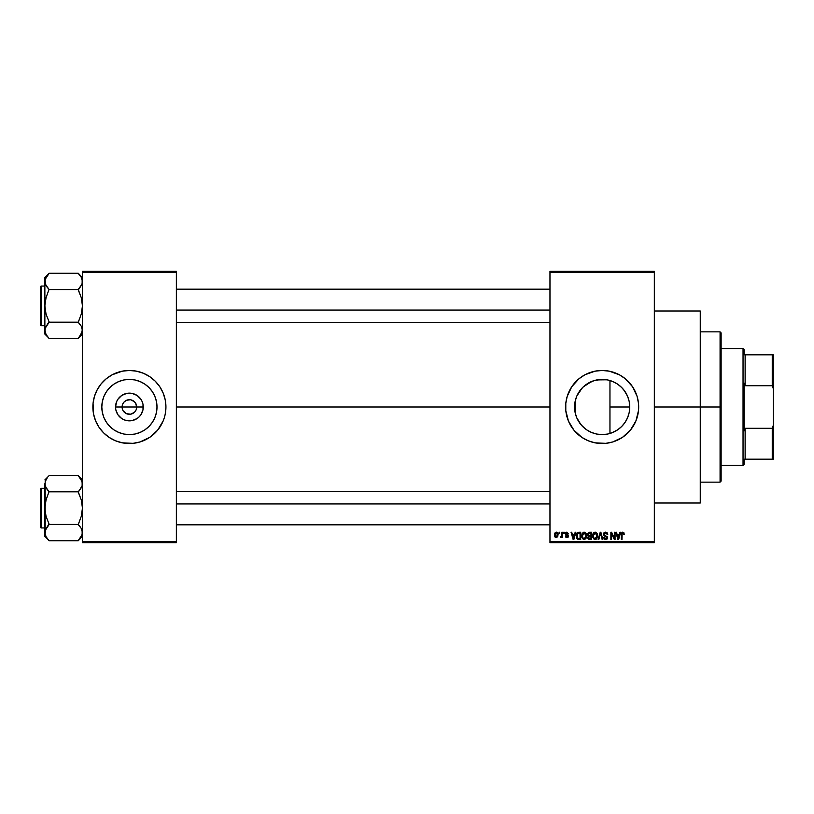 <?xml version="1.0" encoding="UTF-8"?>
<svg xmlns="http://www.w3.org/2000/svg" width="814" height="814" viewBox="0 0 814 814"><rect width="100%" height="100%" fill="white"/><g stroke="black" fill="none" stroke-linecap="round" stroke-linejoin="round"><path stroke-width="1.22" d="M122.66 409.798L122.1 407A7.306 7.306 0 0 0 129.406 414.306A7.306 7.306 0 0 0 136.711 407L143.264 407A13.858 13.858 0 0 1 129.406 420.858A13.858 13.858 0 0 1 115.547 407L136.711 407A7.306 7.306 0 0 1 129.406 414.306A7.306 7.306 0 0 1 122.1 407L122.66 404.202L124.237 401.831L126.608 400.254L130.362 399.755M128.449 414.245L130.83 414.163L126.608 413.746L123.331 411.06L125.346 413.074L128.368 414.234M135.48 411.06L136.152 409.798L134.575 412.169L130.83 414.163L132.204 413.746M157 407A27.595 27.595 0 0 1 129.406 434.595A27.595 27.595 0 0 1 101.811 407L102.34 401.617L103.917 396.438L106.461 391.666L109.89 387.484L114.072 384.055L118.844 381.512L124.023 379.935L129.406 379.405L134.788 379.935L139.967 381.512L144.739 384.055L148.911 387.484L152.35 391.666L154.894 396.438L156.471 401.617L157 407L156.471 412.383L154.894 417.562L152.35 422.334L148.911 426.516L144.739 429.945L139.967 432.488L134.788 434.066L129.406 434.595L124.023 434.066L118.844 432.488L114.072 429.945L109.89 426.516L106.461 422.334L103.917 417.562L102.34 412.383L101.811 407A27.595 27.595 0 0 1 129.406 379.405A27.595 27.595 0 0 1 157 407M152.615 435.205A36.528 36.528 0 0 0 163.146 420.98L164.357 417.602A36.528 36.528 0 0 0 165.222 414.143L165.934 407A36.528 36.528 0 0 1 129.406 443.528A36.528 36.528 0 0 1 92.877 407A36.528 36.528 0 0 0 93.579 414.102L95.655 420.98A36.528 36.528 0 0 0 106.196 435.205M93.59 414.143A36.528 36.528 0 0 0 94.444 417.582M94.455 417.623A36.528 36.528 0 0 0 95.655 420.97L99.033 427.289L103.582 432.824L109.117 437.372L115.425 440.74A36.528 36.528 0 0 0 149.674 437.393L157.641 430.168L163.146 420.98A36.528 36.528 0 0 0 164.357 417.623M106.268 435.266A36.528 36.528 0 0 0 109.086 437.352M149.725 437.352A36.528 36.528 0 0 0 152.544 435.266M629.293 402.024L629.385 411.446L629.741 407A27.595 27.595 0 0 1 602.146 434.595A27.595 27.595 0 0 1 574.562 407L575.152 412.708M624.735 422.853L625.681 421.408M619.678 428.317L622.832 425.264M611.68 432.895L617.684 429.802M601.648 434.584L602.604 434.584M587.24 430.219L592.032 432.672M576.678 417.613L580.982 424.694L585.592 429.07L582.814 426.689M582.285 426.149L579.181 422.293M635.907 420.94A36.528 36.528 0 0 0 638.675 407A36.528 36.528 0 0 1 602.146 443.528A36.528 36.528 0 0 1 565.628 407A36.528 36.528 0 0 0 568.396 420.94M625.356 435.205A36.528 36.528 0 0 0 635.887 421.011L638.502 410.582L638.502 403.418L637.108 396.398L632.519 386.711L625.325 378.764L619.373 374.786L609.279 371.174L602.146 370.472L595.024 371.174L584.93 374.786L578.978 378.764L571.784 386.711L567.195 396.398L565.801 403.418L565.801 410.582L568.406 420.98A36.528 36.528 0 0 0 578.947 435.205M579.019 435.266A36.528 36.528 0 0 0 581.837 437.352L588.176 440.74A36.528 36.528 0 0 0 622.415 437.383M588.176 440.74L595.024 442.826L605.728 443.345L612.759 441.951L622.445 437.372A36.528 36.528 0 0 0 625.284 435.266M654.334 407L700.254 407L700.254 310.989L700.254 407L654.334 407M176.363 407L549.969 407L176.363 407M92.877 407A36.528 36.528 0 0 1 129.406 370.472A36.528 36.528 0 0 1 165.934 407L165.232 399.878L163.146 393.02L159.778 386.711L155.23 381.176L149.695 376.628L143.386 373.26L136.528 371.174L129.406 370.472L122.283 371.174L112.19 374.786L106.237 378.764L101.17 383.832L97.192 389.784L94.455 396.398L93.05 403.418L93.579 414.123L93.05 410.582M136.152 404.202L134.575 401.831L130.83 399.837L133.465 400.926L135.48 402.94L136.711 407L136.152 409.798M616.574 430.525L613.308 432.234M621.509 426.668L617.928 429.639M624.236 423.545L622.384 425.763M628.988 413.42L627.94 416.819M627.248 418.457L626.577 419.831M629.385 411.446L629.293 411.986M574.999 411.904L575.091 401.617L576.658 396.438L579.212 391.666L582.641 387.484L586.823 384.055L591.595 381.512L596.764 379.935L602.146 379.405L607.539 379.935L612.708 381.512L617.48 384.055L621.662 387.484L625.091 391.666L627.645 396.438L629.212 401.617L629.741 407L609.961 407L609.961 433.465L608.038 433.954M576.231 416.453L575.315 413.39M579.161 422.263L576.851 418.02M586.436 429.68L585.592 429.07M594.088 433.384L596.927 434.096M549.969 271.337L654.334 271.337L549.969 271.337L549.969 272.375L654.334 272.375L654.334 541.625L549.969 541.625L549.969 271.337M549.969 542.663L654.334 542.663L654.334 271.337L654.334 272.375L549.969 272.375L549.969 541.625L654.334 541.625L654.334 542.663L549.969 542.663L549.969 541.625L549.969 542.663M559.076 532.234L559.076 533.272L559.747 533.272L559.747 532.234L559.076 532.234L559.747 532.234L559.076 532.234L559.076 533.272L559.747 533.272L559.747 532.234L559.747 533.272L559.076 533.272L559.076 532.234M563.634 532.234L563.634 533.272L564.295 533.272L564.295 532.234L563.634 532.234L564.295 532.234L563.634 532.234L563.634 533.272L564.295 533.272L564.295 532.234L564.295 533.272L563.634 533.272L563.634 532.234M575.172 532.234L574.603 534.411L572.303 534.411L571.733 532.234L571.031 532.234L573.158 539.54L573.85 539.54L575.874 532.234L575.172 532.234L575.874 532.234L575.172 532.234L574.603 534.411L572.303 534.411L571.733 532.234L571.031 532.234L573.158 539.54L573.85 539.54L575.874 532.234L573.85 539.54L573.158 539.54L571.031 532.234L571.733 532.234M586.131 533.282L584.218 532.132L582.142 533.546L581.776 537.128L583.302 539.417L585.897 538.817L586.752 535.134L586.131 533.282L584.218 532.132L582.315 533.251L581.664 535.877L584.218 539.631L586.782 535.785L586.131 533.282M597.038 533.282L595.136 532.132L593.06 533.546L592.684 537.128L594.21 539.417L596.815 538.817L597.659 535.134L597.038 533.282L595.136 532.132L593.233 533.251L592.572 535.877L595.126 539.631L597.69 535.785L597.038 533.282M605.545 532.132L604.039 532.722L603.479 534.259L604.049 535.693L606.786 537.026L606.725 538.258L605.891 538.766L603.673 537.454L604.192 539L605.667 539.631L607.285 538.746L607.447 536.914L604.456 535.042L604.232 533.73L605.809 533.017L607.753 534.605L607.193 532.865L605.545 532.132L603.479 534.259L604.487 535.988L606.898 537.606L605.647 538.776L603.673 537.454L605.667 539.631L607.559 537.627L604.141 534.238L605.494 532.987L607.753 534.605L605.545 532.132M619.953 532.234L619.383 534.411L617.083 534.411L616.503 532.234L615.811 532.234L617.928 539.54L618.63 539.54L620.655 532.234L619.953 532.234L620.655 532.234L619.953 532.234L619.383 534.411L617.083 534.411L616.503 532.234L615.811 532.234L617.928 539.54L618.63 539.54L620.655 532.234L618.63 539.54L617.928 539.54L615.811 532.234L616.503 532.234M568.406 420.98L573.921 430.168L581.857 437.372M622.445 437.372L630.382 430.168L635.897 420.98M623.86 532.651L622.618 532.153L621.55 532.977L621.316 539.54L621.977 539.54L622.171 533.323L623.127 533.078L623.595 534.503L624.257 534.411L623.86 532.651L622.822 532.132L621.316 534.574L621.316 539.54L621.977 539.54L622.079 533.536L622.791 532.987L623.595 534.503L624.257 534.411L623.86 532.651L622.822 532.132M614.387 532.234L614.387 538.074L611.589 532.234L610.876 532.234L610.876 539.54L611.548 539.54L611.548 533.679L614.346 539.54L615.058 539.54L615.058 532.234L614.387 532.234L615.058 532.234L614.387 532.234L614.387 538.074L611.589 532.234L610.876 532.234L610.876 539.54L611.548 539.54L611.548 533.679L614.346 539.54L615.058 539.54L615.058 532.234L615.058 539.54L614.346 539.54M600.294 534.238L598.829 539.54L598.137 539.54L600.223 532.234L598.137 539.54L598.829 539.54L600.59 533.089L602.146 539.54L602.838 539.54L600.874 532.234L600.223 532.234L600.874 532.234L600.223 532.234L598.137 539.54L598.829 539.54L600.59 533.089L602.146 539.54L602.838 539.54L600.874 532.234L602.838 539.54L602.146 539.54L600.844 534.238M589.56 532.234L587.657 533.546L588.451 536.172L587.85 538.42L588.827 539.438L591.625 539.54L591.625 532.234L589.56 532.234L591.625 532.234L589.56 532.234L587.545 534.381L588.451 536.172L587.728 537.698L589.56 539.54L591.625 539.54L591.625 532.234L591.625 539.54L589.56 539.54M578.764 532.234L576.729 533.455L576.414 537.494L577.574 539.295L580.708 539.54L580.708 532.234L578.764 532.234C576.912 532.61 576.078 533.842 576.251 535.927L577.798 539.397L580.708 539.54L580.708 532.234L580.708 539.54M566.951 532.132L565.761 532.621L565.343 534.004L565.842 535.083L567.755 535.988L566.951 536.884L565.435 536.121L565.872 537.22L567.124 537.637L568.07 537.22L568.447 535.805L566.066 533.384L567.002 532.895L568.569 533.842L566.951 532.132L565.343 533.852L567.806 536.233L566.951 536.884L565.435 536.121L566.971 537.637L568.467 536.121L566.005 533.719L566.9 532.895L568.569 533.842L566.778 532.142M561.731 532.234L561.609 536.07L560.317 537.352L561.111 537.616L561.731 536.701L561.731 537.545L562.403 537.545L562.403 532.234L561.731 532.234L562.403 532.234L561.731 532.234L561.609 536.07L560.317 537.352L560.948 537.637L561.731 536.701L561.731 537.545L562.403 537.545L562.403 532.234L562.403 537.545L561.731 537.545M556.277 532.132L554.782 533.109L554.568 536.111L556.054 537.627L557.773 536.691L558.058 533.964L556.959 532.285L556.277 532.132L554.436 534.94L556.277 537.637L558.129 534.89L556.277 532.132L554.436 534.94M602.604 379.416L607.285 379.884M608.038 380.046L609.961 380.535L609.961 407L629.741 407L629.212 412.383L627.645 417.562L625.091 422.334L621.662 426.516L617.48 429.945L612.708 432.488L607.539 434.066L602.146 434.595L596.764 434.066L591.595 432.488L586.823 429.945L582.641 426.516L579.212 422.334L576.658 417.562L575.091 412.383L574.999 402.096M587.24 383.781L594.088 380.616L601.648 379.416M596.927 379.904L606.817 379.802M594.088 380.616L591.412 381.583M591.585 381.512L583.17 386.976L586.436 384.32M576.861 395.98L582.285 387.851M583.17 386.976L579.171 391.727M575.152 401.302L576.516 396.784M627.93 397.171L628.978 400.549M625.691 392.602L627.258 395.553M622.364 388.217L624.725 391.137M617.673 384.188L621.509 387.332M613.308 381.766L616.605 383.496M609.971 380.535L611.69 381.105M136.711 407L122.1 407A7.306 7.306 0 0 1 129.406 399.694A7.306 7.306 0 0 1 136.711 407A7.306 7.306 0 0 0 129.406 399.694A7.306 7.306 0 0 0 122.1 407L115.547 407L116.606 401.699L117.877 399.298L121.703 395.472L126.699 393.406L129.406 393.142L132.112 393.406L137.108 395.472L140.924 399.298L142.206 401.699L142.999 404.293L142.999 409.707L140.924 414.702L139.204 416.799L137.108 418.528L132.112 420.594L126.699 420.594L124.104 419.8L121.703 418.528L117.877 414.702L115.812 409.707L115.547 407A13.858 13.858 0 0 1 129.406 393.142A13.858 13.858 0 0 1 143.264 407L136.711 407M82.448 542.663L176.363 542.663L176.363 541.625L82.448 541.625L82.448 272.375L176.363 272.375L176.363 541.625L176.363 271.337L82.448 271.337L176.363 271.337L176.363 272.375L82.448 272.375L82.448 271.337L82.448 541.625L176.363 541.625L176.363 542.663L82.448 542.663L82.448 541.625L82.448 542.663M115.425 440.74L122.283 442.826L132.987 443.345L140.008 441.951L149.695 437.372M164.357 417.602L165.232 414.123M700.254 503.011L700.254 407L700.254 503.011L654.334 503.011M568.396 393.06A36.528 36.528 0 0 0 565.628 407A36.528 36.528 0 0 1 602.146 370.472A36.528 36.528 0 0 1 638.675 407A36.528 36.528 0 0 0 635.907 393.06M635.887 392.989A36.528 36.528 0 0 0 625.356 378.795M625.284 378.734A36.528 36.528 0 0 0 622.466 376.648M616.127 373.26A36.528 36.528 0 0 0 581.888 376.617M581.837 376.648A36.528 36.528 0 0 0 579.019 378.734M578.947 378.795A36.528 36.528 0 0 0 568.416 392.989M627.981 381.176L625.325 378.764M609.279 371.174L608.16 370.97M576.322 432.824L578.978 435.236M595.024 442.826L596.143 443.03M575.305 400.61L574.562 407A27.595 27.595 0 0 1 602.146 379.405A27.595 27.595 0 0 1 629.741 407L629.222 401.678M577.502 394.607L576.678 396.387M576.638 396.499L576.231 397.537M617.907 384.35L614.092 382.122M622.832 388.736L619.678 385.683M627.614 396.377L624.226 390.445M629.202 401.536L627.675 396.52M165.934 407A36.528 36.528 0 0 0 164.367 396.418M164.357 396.377A36.528 36.528 0 0 0 152.615 378.795M152.544 378.734A36.528 36.528 0 0 0 149.725 376.648M143.386 373.26A36.528 36.528 0 0 0 109.137 376.607M109.086 376.648A36.528 36.528 0 0 0 106.268 378.734M106.196 378.795A36.528 36.528 0 0 0 94.455 396.377M94.444 396.418A36.528 36.528 0 0 0 93.59 399.857M165.751 403.418L165.232 399.878M155.23 381.176L152.574 378.764M103.582 432.824L106.237 435.236M152.767 392.317L152.35 391.676M144.739 384.055L139.967 381.512M114.723 383.638L114.082 384.055M106.461 391.666L103.917 396.438M106.044 421.683L106.461 422.324M114.072 429.945L118.844 432.488M144.088 430.362L144.729 429.945M152.35 422.334L154.894 417.562M123.331 402.94L122.66 404.202M130.444 399.766L126.608 400.254M624.257 534.411L623.585 534.269M623.595 534.503L622.791 532.987L621.977 534.523M623.025 533.028L622.079 533.536L622.852 532.987M621.977 539.54L621.316 539.54L621.316 534.574M621.316 534.371L621.55 532.977M618.131 538.339L617.307 535.266L619.159 535.266L618.233 538.776L618.538 537.393L618.233 538.776L617.857 537.271L618.182 538.563M611.548 539.54L610.876 539.54L610.876 532.234L611.589 532.234M607.732 534.371L607.081 534.696L606.969 534.065M606.969 534.055L606.654 533.485M605.82 533.017L605.24 533.007M604.527 533.312L604.192 533.852M604.192 533.862L604.273 534.808M604.67 535.215L605.229 535.439M607.529 538.013L607.061 539.051M603.673 537.454L604.364 537.627M604.385 537.749L604.771 538.481M605.392 538.756L606.898 537.606L605.463 536.324M605.647 538.776L606.898 537.606L606.684 536.864L604.487 535.988M606.888 537.769L605.636 536.375M606.888 537.403L606.634 536.802M603.795 533.058L604.68 532.285M597.313 533.811L597.537 534.462M597.669 536.446L597.588 537.077M596.815 538.817L595.126 539.631M592.602 535.195L592.704 534.533M593.579 532.804L594.851 532.153M595.136 532.132L595.97 532.305M595.451 539.611L596.001 539.448M593.457 534.36L593.518 537.545L595.126 538.776L593.518 537.545L593.233 535.897L595.136 532.987L597.028 535.775L596.245 538.319L597.028 535.775L595.126 538.776L593.935 538.227M594.434 533.15L595.014 532.997M593.233 535.897L593.518 537.545L593.599 534.015M596.815 534.371L597.008 535.307M587.739 537.484L588.451 536.172M588.217 536.039L587.739 535.409M588.939 533.15L589.55 533.089L588.227 534.645L589.031 533.129M589.01 536.568L588.4 537.576L589.712 536.497L588.4 537.576L589.804 538.685L588.4 537.576L589.01 536.568L590.954 536.497L590.954 538.685L589.499 538.675M588.4 537.576L588.868 536.63M589.529 538.675L590.954 538.685L590.954 536.497L589.712 536.497M588.776 533.211L590.954 533.089L590.954 535.643L589.641 535.643L588.207 534.371M588.593 535.378L588.227 534.645M586.426 533.872L586.629 534.462M586.762 536.436L586.67 537.077M582.234 533.394L583.648 532.203M582.539 534.36L582.6 537.545L584.208 538.776L582.6 537.545L582.325 535.897L584.228 532.987L586.121 535.775L585.337 538.319L586.121 535.775L584.208 538.776L583.028 538.227M583.526 533.15L584.106 532.997M585.724 533.953L585.144 533.292M585.144 538.481L584.34 538.776M582.325 535.897L582.6 537.545L582.692 534.015M578.846 539.54L577.686 539.346M576.739 538.369L576.414 537.494M576.271 535.347L576.404 534.422M577.289 532.692L577.818 532.387M577.085 537.393L576.963 536.762M577.604 533.465L576.912 535.938L577.177 534.147L580.046 533.089L580.046 538.685L577.92 538.532L577.085 534.452M577.177 534.147L577.716 533.363M578.459 533.109L580.046 533.089L580.046 538.685L577.92 538.532M576.933 535.48L576.953 536.66M573.667 537.739L574.379 535.266L572.527 535.266L573.076 537.271L572.527 535.266L574.379 535.266L573.453 538.776L573.076 537.271L573.453 538.776L573.758 537.393L573.453 538.776L573.076 537.271L573.402 538.563M568.569 533.842L567.816 533.546M567.907 533.943L566.9 532.895L567.907 533.943L566.9 532.895L566.005 533.719L566.829 534.493L566.178 534.198M567.002 532.895L566.005 533.719M567.846 534.91L568.355 535.51M568.447 536.416L568.213 537.037M567.307 537.616L566.381 537.545M565.435 536.121L566.168 536.355M567.796 536.1L566.951 536.884L567.806 536.233L566.951 536.884L566.096 536.029L566.951 536.884L567.806 536.233L567.032 535.551M567.592 535.795L566.839 535.49M565.852 535.083L565.343 533.852M566.29 532.244L565.761 532.621M560.948 537.637L560.317 537.352L560.948 537.637L561.731 536.701L560.948 537.637L561.731 536.701L560.948 537.637L560.5 536.599L561.609 536.07L561.731 534.981M560.5 536.599L561.568 536.202M556.4 532.142L556.949 532.285M557.773 533.089L558.129 534.89M555.596 537.484L555.087 537.087M556.298 536.884L555.097 534.89L556.267 532.895L557.468 534.89L556.298 536.884L557.458 534.564L556.888 536.66M557.254 533.618L557.458 534.564M617.958 537.647L617.307 535.266L619.159 535.266L618.447 537.739M589.55 533.089L590.954 533.089L590.954 535.643L589.641 535.643M585.449 533.577L586.1 535.307M720.075 407L720.075 482.142L720.075 407L700.254 407L720.075 407L720.075 331.858L720.075 407L721.123 407L720.075 407M721.123 481.094L721.123 407L721.123 481.094L720.075 482.142L700.254 482.142M609.961 380.535L609.961 433.465M721.123 332.906L721.123 407L721.123 332.906L720.075 331.858L700.254 331.858M82.133 332.417L81.746 333.486L82.133 332.417M81.746 284.574L78.266 289.377L79.955 287.484L78.266 289.967L81.288 297.7L82.448 305.881L81.278 314.062L78.266 322.375L81.278 326.221L82.448 330.331L79.955 336.375L81.278 334.432L78.266 338.278L82.143 332.397M46.032 334.412L49.054 338.482L78.266 338.482L82.448 334.106L78.266 338.482L49.054 338.482L46.042 334.432L44.872 330.331L45.177 328.276L49.054 321.784L46.032 314.051L44.872 305.881L46.042 297.69L49.054 289.377L46.042 285.531L44.872 281.42L45.177 283.496L45.177 279.355L49.054 273.473L46.032 277.35L44.872 281.42L44.872 334.106L45.177 328.276L49.054 322.375L46.042 326.221M45.533 284.483L44.872 277.645L49.054 273.27L78.266 273.27L49.054 273.27L44.872 277.645L44.872 334.106L49.054 338.288M41.331 325.702A0.631 0.631 0 0 1 40.7 325.081L40.7 286.67A0.631 0.631 0 0 1 41.331 286.05L44.872 286.05L41.331 286.05L41.331 325.702L44.872 325.702L41.331 325.702L41.331 286.05A0.631 0.631 0 0 0 40.7 286.67L40.7 325.081A0.631 0.631 0 0 0 41.331 325.702M82.448 277.645L78.266 273.27L81.278 277.32L82.448 281.42L82.143 279.365L82.143 283.476L79.955 287.474L81.278 285.531M78.266 289.377L79.955 287.484L78.266 289.57L49.054 289.57L78.266 289.57L81.288 297.7L82.448 305.881L81.278 314.062L78.266 322.181L49.054 322.181L78.266 322.181L81.278 326.221L82.448 330.331L82.143 328.256L82.143 332.387L82.143 328.276M45.584 327.136L45.177 328.276M46.042 334.432L45.177 332.417L46.042 334.432M49.054 322.375L47.365 324.267L49.054 321.784L46.032 314.051L44.872 305.881L46.042 297.69L49.054 289.377L45.604 284.656M47.263 287.352L46.042 285.531M82.133 283.516L82.448 281.42L82.143 283.476L82.448 281.42L81.278 277.32L82.133 279.334M78.266 273.473L81.278 277.33M80.057 324.399L81.278 326.221M176.363 310.063L549.969 310.063L176.363 310.063M549.969 503.937L176.363 503.937L549.969 503.937M743.04 348.555L744.077 349.603L744.077 354.823L744.077 349.603L743.04 348.555L721.123 348.555L743.04 348.555L743.04 465.445L721.123 465.445L743.04 465.445L743.04 348.555M744.077 464.397L743.04 465.445L744.077 464.397L744.077 459.177L744.077 464.397M744.077 383.089L744.077 430.911L744.077 383.089L745.125 385.714L745.125 354.823L744.077 354.823L745.125 354.823L745.125 385.714L772.252 385.714L773.3 388.654L773.3 425.346L772.252 428.286L745.125 428.286L744.077 430.911L745.125 428.286L745.125 459.177L745.125 428.286L772.252 428.286L772.252 459.177L773.3 459.177L773.3 425.346L773.3 459.177L772.252 459.177L772.252 428.286L773.3 425.346L773.3 354.823L745.125 354.823L772.252 354.823L772.252 385.714L772.252 354.823L773.3 354.823L773.3 388.654L772.252 385.714L745.125 385.714L744.077 383.089M744.077 459.177L772.252 459.177L744.077 459.177M40.7 287.047L40.7 288.136M40.7 323.616L40.7 324.705M78.266 322.375L79.955 324.277M81.746 327.177L82.133 328.246M82.448 281.42L82.143 279.365M45.177 279.365L45.177 283.476M49.054 289.377L47.365 287.484M45.574 284.574L45.177 283.516M45.625 278.154L46.032 277.35M81.695 333.598L81.288 334.412M82.448 479.894L78.266 475.518L49.054 475.518L78.266 475.518L81.278 479.568L82.448 483.669L82.143 485.724L78.266 492.216L81.288 499.949L82.448 508.119L81.278 516.31L78.266 524.623L81.278 528.469L82.448 532.58L81.746 535.724L79.955 538.624L81.278 536.68L78.266 540.73L49.054 540.73L46.042 536.68L44.872 532.58L45.177 530.524L49.054 524.033L46.032 516.3L44.872 508.119L46.042 499.938L49.054 491.625L46.042 487.779L44.872 483.669L45.177 485.744L45.177 481.613L47.365 477.625L45.177 481.583M46.032 536.65L49.054 540.73L78.266 540.73L82.448 536.355L78.266 540.537L82.143 534.645L82.143 530.504L82.143 534.635M49.054 475.722L44.872 479.894L49.054 475.712M41.331 527.95A0.631 0.631 0 0 1 40.7 527.33L40.7 488.919A0.631 0.631 0 0 1 41.331 488.298L44.872 488.298L41.331 488.298L41.331 527.95L44.872 527.95L41.331 527.95L41.331 488.298A0.631 0.631 0 0 0 40.7 488.919L40.7 527.33A0.631 0.631 0 0 0 41.331 527.95M78.266 475.722L82.133 481.583L82.143 485.724L79.955 489.723L81.278 487.779M81.736 486.864L82.143 485.744M82.133 485.755L82.143 481.603M45.533 486.731L44.872 483.669L44.872 536.355L44.872 532.58L46.042 536.68L44.872 532.58L45.177 530.524L49.054 524.623L46.042 528.469M78.266 491.625L79.955 489.733L78.266 491.819L49.054 491.819L78.266 491.819L81.288 499.949L82.448 508.119L81.278 516.31L78.266 524.43L49.054 524.43L78.266 524.43L81.278 528.469L82.448 532.58L82.143 530.524M45.574 529.426L44.872 536.355L49.054 540.537M45.177 485.724L45.177 530.484M49.054 524.623L47.365 526.516L49.054 524.033L46.032 516.3L44.872 508.119L46.042 499.938L49.054 491.625L45.604 486.904M47.263 489.601L46.042 487.779M82.448 483.669L82.143 481.613L82.143 485.724M80.057 526.648L81.278 528.469M81.278 479.568L82.133 481.583M40.7 489.295L40.7 490.384M40.7 525.864L40.7 526.953M78.266 524.623L79.955 526.526M81.746 529.426L82.133 530.484M49.054 491.625L47.365 489.733M45.574 486.823L45.177 485.755M45.625 480.402L46.032 479.588M81.695 535.846L81.288 536.65M654.334 310.989L700.254 310.989M176.363 289.184L549.969 289.184M176.363 322.578L549.969 322.578M549.969 524.816L176.363 524.816M549.969 491.422L176.363 491.422"/></g></svg>
